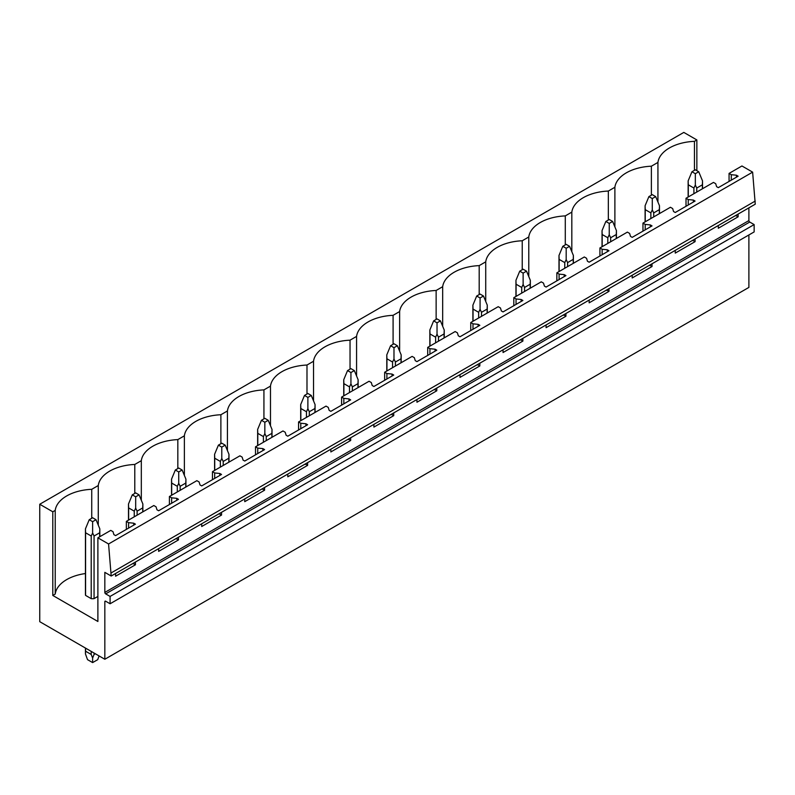 <?xml version="1.0" encoding="UTF-8"?>
<svg xmlns="http://www.w3.org/2000/svg" width="795" height="795" viewBox="0 0 795 795"><rect width="100%" height="100%" fill="white"/><g stroke="black" fill="none" stroke-linecap="round" stroke-linejoin="round"><path stroke-width="1.19" d="M104.831 601.716L105.685 601.229A1.202 0.696 60 0 0 105.079 601.169A1.202 0.696 60 0 0 104.831 601.716L104.831 659.254L39.75 621.68L39.75 504.249L683.809 132.407L696.857 139.94L694.442 141.341A39.551 22.836 0 0 0 657.932 162.418L651.383 166.195A39.551 22.836 0 0 0 614.883 187.272L608.334 191.048A39.551 22.836 0 0 0 571.824 212.126L565.285 215.902A39.551 22.836 0 0 0 528.774 236.989L522.236 240.766A39.551 22.836 0 0 0 485.725 261.843L479.186 265.619A39.551 22.836 0 0 0 442.676 286.697L436.137 290.473A39.551 22.836 0 0 0 399.627 311.551L393.088 315.327A39.551 22.836 0 0 0 356.577 336.404L350.038 340.18A39.551 22.836 0 0 0 313.528 361.258L306.989 365.034A39.551 22.836 0 0 0 270.479 386.112L263.93 389.888A39.551 22.836 0 0 0 227.43 410.965L220.881 414.742A39.551 22.836 0 0 0 184.37 435.819L177.832 439.605A39.551 22.836 0 0 0 141.321 460.683L134.782 464.459A39.551 22.836 0 0 0 98.272 485.536L91.733 489.313A39.551 22.836 0 0 0 55.223 510.39L52.798 511.791L39.75 504.249M105.685 601.229L110.088 603.773L754.147 231.921L754.147 224.588L110.088 596.429L105.685 593.885A1.202 0.696 60 0 1 104.831 592.424L104.831 572.36L111.191 576.027L755.25 204.186L752.627 172.137L108.567 543.979L97.884 537.818L97.884 621.481L52.798 595.455L52.798 511.791M752.627 172.137L741.944 165.976L729.065 173.409L731.291 174.691L736.438 175.218L738.128 176.202L718.302 187.65L716.603 186.666L715.699 183.695L713.473 182.413L686.015 198.263L688.241 199.555L693.389 200.072L695.078 201.055L675.253 212.504L673.554 211.52L672.649 208.548L670.423 207.266L642.966 223.117L645.192 224.409L650.34 224.925L652.029 225.909L632.204 237.357L630.505 236.373L629.6 233.412L627.374 232.12L599.917 247.97L602.143 249.262L607.291 249.779L608.98 250.763L589.155 262.211L587.455 261.237L586.551 258.266L584.315 256.974L556.858 272.824L559.094 274.116L564.231 274.643L565.931 275.617L546.095 287.065L544.406 286.091L543.502 283.119L541.266 281.828L513.808 297.688L516.044 298.97L521.182 299.496L522.881 300.47L503.046 311.918L501.357 310.944L500.453 307.973L498.217 306.681L470.759 322.541L472.995 323.823L478.133 324.35L479.832 325.324L459.997 336.772L458.308 335.798L457.393 332.827L455.167 331.545L427.71 347.395L429.936 348.677L435.084 349.204L436.783 350.178L416.948 361.626L415.258 360.652L414.344 357.68L412.118 356.399L384.661 372.249L386.887 373.531L392.034 374.057L393.734 375.041L373.898 386.489L372.199 385.505L371.295 382.534L369.069 381.252L341.611 397.103L343.838 398.384L348.985 398.911L350.675 399.895L330.849 411.343L329.15 410.359L328.246 407.388L326.02 406.106L298.562 421.956L300.788 423.248L305.936 423.765L307.625 424.749L287.8 436.197L286.101 435.213L285.196 432.251L282.97 430.96L255.513 446.81L257.739 448.102L262.887 448.618L264.576 449.602L244.751 461.05L243.051 460.076L242.147 457.105L239.921 455.813L212.464 471.664L214.69 472.955L219.837 473.482L221.527 474.456L201.701 485.904L200.002 484.93L199.098 481.959L196.862 480.667L169.405 496.517L171.641 497.809L176.778 498.336L178.477 499.31L158.642 510.758L156.953 509.784L156.049 506.812L153.813 505.521L126.355 521.381L128.591 522.663L133.729 523.19L135.428 524.163L115.593 535.611L113.904 534.638L112.999 531.666L110.763 530.384L97.884 537.818M111.191 576.027L108.567 543.979M755.25 201.055L111.191 572.897M695.078 238.917L695.078 241.66L675.253 253.108L675.253 250.375M652.029 263.781L652.029 266.514L632.204 277.962L632.204 275.229M608.98 288.635L608.98 291.368L589.155 302.825L589.155 300.083M565.931 313.488L565.931 316.231L546.095 327.679L546.095 324.936M522.881 338.342L522.881 341.085L503.046 352.533L503.046 349.79M479.832 363.196L479.832 365.939L459.997 377.387L459.997 374.644M436.783 388.049L436.783 390.792L416.948 402.24L416.948 399.497M393.734 412.903L393.734 415.646L373.898 427.094L373.898 424.351M350.675 437.757L350.675 440.5L330.849 451.948L330.849 449.215M307.625 462.62L307.625 465.353L287.8 476.801L287.8 474.068M264.576 487.474L264.576 490.207L244.751 501.665L244.751 498.922M221.527 512.328L221.527 515.071L201.701 526.519L201.701 523.776M178.477 537.181L178.477 539.924L158.642 551.372L158.642 548.63M135.428 562.035L135.428 564.778L115.593 576.226L115.593 573.483M754.147 224.588L749.745 222.043A1.202 0.696 60 0 1 748.89 220.573L748.89 207.853M738.128 214.064L738.128 216.806L718.302 228.254L718.302 225.512M110.088 603.773L110.088 596.429M748.89 234.962L748.89 287.412L104.831 659.254M696.857 139.94L696.857 170.667M85.443 573.543A39.551 22.836 0 0 0 55.223 594.054L52.798 595.455M97.884 596.429L94.058 598.645A7.195 4.154 0 0 1 91.206 598.645L85.582 595.395A7.195 4.154 0 0 1 85.443 594.571L85.443 528.854L85.582 532.769L91.206 536.019L91.206 598.645M694.442 141.341L694.442 170.309M657.932 202.019L657.932 162.418M126.355 521.381L126.355 529.4M169.405 496.517L169.405 504.547M212.464 471.664L212.464 479.693M255.513 446.81L255.513 454.839M298.562 421.956L298.562 429.986M341.611 397.103L341.611 405.122M384.661 372.249L384.661 380.268M427.71 347.395L427.71 355.415M470.759 322.541L470.759 330.561M513.808 297.688L513.808 305.707M556.858 272.824L556.858 280.854M599.917 247.97L599.917 256M642.966 223.117L642.966 231.146M686.015 198.263L686.015 206.283M729.065 173.409L729.065 181.429M651.383 166.195L651.383 195.163M731.291 174.691L731.291 180.147M736.438 175.218L736.438 177.176M736.438 215.048L736.438 215.833L738.128 216.806M735.286 215.713L736.438 215.833M614.883 226.873L614.883 187.272M608.334 191.048L608.334 220.016M688.241 199.555L688.241 205.001M693.389 200.072L693.389 202.029M693.389 239.901L693.389 240.686L695.078 241.66M692.236 240.567L693.389 240.686M571.824 251.727L571.824 212.126M565.285 215.902L565.285 244.87M645.192 224.409L645.192 229.854M650.34 224.925L650.34 226.883M650.34 264.755L650.34 265.54L652.029 266.514M649.187 265.421L650.34 265.54M528.774 276.59L528.774 236.989M522.236 240.766L522.236 269.724M602.143 249.262L602.143 254.708M607.291 249.779L607.291 251.737M607.291 289.609L607.291 290.394L608.98 291.368M606.128 290.274L607.291 290.394M485.725 301.444L485.725 261.843M479.186 265.619L479.186 294.577M559.094 274.116L559.094 279.562M564.231 274.643L564.231 276.6M564.231 314.462L564.231 315.247L565.931 316.231M563.079 315.128L564.231 315.247M442.676 326.298L442.676 286.697M436.137 290.473L436.137 319.431M516.044 298.97L516.044 304.425M521.182 299.496L521.182 301.454M521.182 339.316L521.182 340.101L522.881 341.085M520.029 339.982L521.182 340.101M399.627 351.151L399.627 311.551M393.088 315.327L393.088 344.295M472.995 323.823L472.995 329.279M478.133 324.35L478.133 326.308M478.133 364.18L478.133 364.955L479.832 365.939M476.98 364.845L478.133 364.955M356.577 376.005L356.577 336.404M350.038 340.18L350.038 369.148M429.936 348.677L429.936 354.133M435.084 349.204L435.084 351.161M435.084 389.033L435.084 389.808L436.783 390.792M433.931 389.699L435.084 389.808M313.528 400.859L313.528 361.258M306.989 365.034L306.989 394.002M386.887 373.531L386.887 378.986M392.034 374.057L392.034 376.015M392.034 413.887L392.034 414.672L393.734 415.646M390.882 414.553L392.034 414.672M270.479 425.713L270.479 386.112M263.93 389.888L263.93 418.856M343.838 398.384L343.838 403.84M348.985 398.911L348.985 400.869M348.985 438.741L348.985 439.526L350.675 440.5M347.832 439.406L348.985 439.526M227.43 450.566L227.43 410.965M220.881 414.742L220.881 443.709M300.788 423.248L300.788 428.694M305.936 423.765L305.936 425.722M305.936 463.594L305.936 464.379L307.625 465.353M304.783 464.26L305.936 464.379M184.37 475.43L184.37 435.819M177.832 439.605L177.832 468.563M257.739 448.102L257.739 453.548M262.887 448.618L262.887 450.576M262.887 488.448L262.887 489.233L264.576 490.207M261.734 489.114L262.887 489.233M141.321 500.284L141.321 460.683M134.782 464.459L134.782 493.417M214.69 472.955L214.69 478.401M219.837 473.482L219.837 475.43M219.837 513.302L219.837 514.087L221.527 515.071M218.685 513.968L219.837 514.087M98.272 525.137L98.272 485.536M91.733 489.313L91.733 518.27M171.641 497.809L171.641 503.255M176.778 498.336L176.778 500.293M176.778 538.155L176.778 538.94L178.477 539.924M175.625 538.821L176.778 538.94M55.223 594.054L55.223 510.39M128.591 522.663L128.591 528.119M133.729 523.19L133.729 525.147M133.729 563.019L133.729 563.794L135.428 564.778M132.576 563.685L133.729 563.794M698.726 171.75L695.337 169.792L691.948 171.75L695.337 173.698L698.726 171.75L702.522 180.892L702.522 188.733M702.522 180.892L702.382 184.798L696.758 188.047L695.337 185.036L693.906 188.047L693.906 193.702M695.337 173.698L695.337 185.036M691.948 171.75L688.142 180.892L688.291 184.798L693.906 188.047M702.382 184.798L702.382 188.812M696.758 188.047L696.758 192.062M688.291 184.798L688.291 196.951M655.676 196.603L652.288 194.646L648.899 196.603L652.288 198.561L655.676 196.603L659.472 205.746L659.472 213.587M659.472 205.746L659.333 209.651L653.709 212.901L652.288 209.9L650.857 212.901L650.857 218.555M652.288 198.561L652.288 209.9M648.899 196.603L645.093 205.746L645.242 209.651L650.857 212.901M659.333 209.651L659.333 213.666M653.709 212.901L653.709 216.916M645.242 209.651L645.242 221.805M612.627 221.457L609.238 219.5L605.85 221.457L609.238 223.415L612.627 221.457L616.423 230.6L616.423 238.44M616.423 230.6L616.284 234.515L610.659 237.755L609.238 234.754L607.807 237.755L607.807 243.419M609.238 223.415L609.238 234.754M605.85 221.457L602.044 230.6L602.183 234.515L607.807 237.755M616.284 234.515L616.284 238.52M610.659 237.755L610.659 241.769M602.183 234.515L602.183 246.659M569.578 246.311L566.189 244.353L562.79 246.311L566.189 248.269L569.578 246.311L573.374 255.453L573.374 263.294M573.374 255.453L573.235 259.369L567.61 262.608L566.189 259.607L564.758 262.608L564.758 268.273M566.189 248.269L566.189 259.607M562.79 246.311L558.994 255.453L559.133 259.369L564.758 262.608M573.235 259.369L573.235 263.374M567.61 262.608L567.61 266.623M559.133 259.369L559.133 271.512M526.529 271.165L523.13 269.207L519.741 271.165L523.13 273.122L526.529 271.165L530.325 280.307L530.325 288.148M530.325 280.307L530.186 284.222L524.561 287.462L523.13 284.461L521.709 287.462L521.709 293.126M523.13 273.122L523.13 284.461M519.741 271.165L515.945 280.307L516.084 284.222L521.709 287.462M530.186 284.222L530.186 288.227M524.561 287.462L524.561 291.477M516.084 284.222L516.084 296.366M483.469 296.018L480.081 294.061L476.692 296.018L480.081 297.976L483.469 296.018L487.275 305.161L487.275 313.001M487.275 305.161L487.136 309.076L481.512 312.316L480.081 309.315L478.66 312.316L478.66 317.98M480.081 297.976L480.081 309.315M476.692 296.018L472.896 305.161L473.035 309.076L478.66 312.316M487.136 309.076L487.136 313.091M481.512 312.316L481.512 316.33M473.035 309.076L473.035 321.23M440.42 320.872L437.031 318.914L433.643 320.872L437.031 322.83L440.42 320.872L444.226 330.014L444.226 337.855M444.226 330.014L444.077 333.93L438.462 337.179L437.031 334.168L435.61 337.179L435.61 342.834M437.031 322.83L437.031 334.168M433.643 320.872L429.847 330.014L429.986 333.93L435.61 337.179M444.077 333.93L444.077 337.945M438.462 337.179L438.462 341.184M429.986 333.93L429.986 346.083M397.371 345.726L393.982 343.768L390.593 345.726L393.982 347.683L397.371 345.726L401.177 354.878L401.177 362.719M401.177 354.878L401.028 358.784L395.413 362.033L393.982 359.022L392.561 362.033L392.561 367.688M393.982 347.683L393.982 359.022M390.593 345.726L386.787 354.878L386.936 358.784L392.561 362.033M401.028 358.784L401.028 362.798M395.413 362.033L395.413 366.038M386.936 358.784L386.936 370.937M354.322 370.589L350.933 368.632L347.544 370.589L350.933 372.537L354.322 370.589L358.128 379.732L358.128 387.572M358.128 379.732L357.979 383.637L352.364 386.887L350.933 383.876L349.502 386.887L349.502 392.541M350.933 372.537L350.933 383.876M347.544 370.589L343.738 379.732L343.887 383.637L349.502 386.887M357.979 383.637L357.979 387.652M352.364 386.887L352.364 390.901M343.887 383.637L343.887 395.791M311.272 395.443L307.884 393.485L304.495 395.443L307.884 397.401L311.272 395.443L315.068 404.585L315.068 412.426M315.068 404.585L314.929 408.491L309.305 411.74L307.884 408.739L306.453 411.74L306.453 417.395M307.884 397.401L307.884 408.739M304.495 395.443L300.689 404.585L300.838 408.491L306.453 411.74M314.929 408.491L314.929 412.506M309.305 411.74L309.305 415.755M300.838 408.491L300.838 420.644M268.223 420.297L264.834 418.339L261.446 420.297L264.834 422.254L268.223 420.297L272.019 429.439L272.019 437.28M272.019 429.439L271.88 433.354L266.255 436.594L264.834 433.593L263.403 436.594L263.403 442.259M264.834 422.254L264.834 433.593M261.446 420.297L257.64 429.439L257.789 433.354L263.403 436.594M271.88 433.354L271.88 437.359M266.255 436.594L266.255 440.609M257.789 433.354L257.789 445.498M225.174 445.15L221.785 443.193L218.396 445.15L221.785 447.108L225.174 445.15L228.97 454.293L228.97 462.134M228.97 454.293L228.831 458.208L223.206 461.448L221.785 458.447L220.354 461.448L220.354 467.112M221.785 447.108L221.785 458.447M218.396 445.15L214.59 454.293L214.73 458.208L220.354 461.448M228.831 458.208L228.831 462.213M223.206 461.448L223.206 465.463M214.73 458.208L214.73 470.352M182.125 470.004L178.736 468.046L175.337 470.004L178.736 471.962L182.125 470.004L185.921 479.147L185.921 486.987M185.921 479.147L185.782 483.062L180.157 486.302L178.736 483.3L177.305 486.302L177.305 491.966M178.736 471.962L178.736 483.3M175.337 470.004L171.541 479.147L171.68 483.062L177.305 486.302M185.782 483.062L185.782 487.067M180.157 486.302L180.157 490.316M171.68 483.062L171.68 495.206M139.075 494.858L135.677 492.9L132.288 494.858L135.677 496.815L139.075 494.858L142.871 504L142.871 511.841M142.871 504L142.732 507.916L137.108 511.155L135.677 508.154L134.256 511.155L134.256 516.82M135.677 496.815L135.677 508.154M132.288 494.858L128.492 504L128.631 507.916L134.256 511.155M142.732 507.916L142.732 511.93M137.108 511.155L137.108 515.17M128.631 507.916L128.631 520.059M96.016 519.711L92.627 517.754L89.239 519.711L92.627 521.669L96.016 519.711L99.822 528.854L99.822 536.695M99.822 528.854L99.683 532.769L94.058 536.019L92.627 533.008L91.206 536.019M92.627 521.669L92.627 533.008M89.239 519.711L85.443 528.854M99.683 532.769L99.683 536.784M94.058 536.019L94.058 598.645M94.058 653.033L94.058 654.454L95.291 653.748M85.443 648.054L85.443 653.917L87.529 659.651L92.627 662.593L97.735 659.651L99.087 655.935M94.058 654.454L92.627 658.061L91.206 654.454L91.206 651.383M92.627 662.593L92.627 658.061M85.582 532.769L85.582 595.395M85.582 648.144L85.582 651.214L91.206 654.454M85.443 653.917L85.582 651.214M748.89 220.573L104.831 592.424M105.685 593.885L749.745 222.043M688.142 180.892L688.142 197.031M645.093 205.746L645.093 221.885M602.044 230.6L602.044 246.738M558.994 255.453L558.994 271.602M515.945 280.307L515.945 296.455M472.896 305.161L472.896 321.309M429.847 330.014L429.847 346.163M386.787 354.878L386.787 371.017M343.738 379.732L343.738 395.87M300.689 404.585L300.689 420.724M257.64 429.439L257.64 445.578M214.59 454.293L214.59 470.441M171.541 479.147L171.541 495.295M128.492 504L128.492 520.149"/></g></svg>
